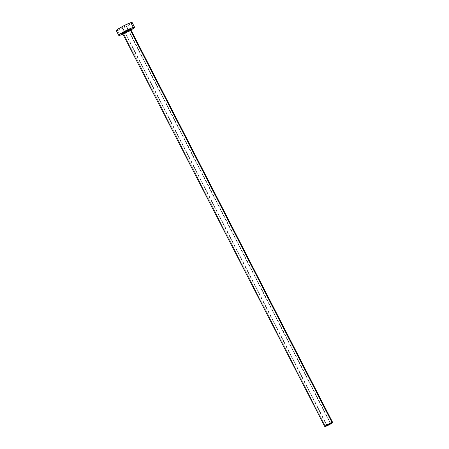 <?xml version="1.0" encoding="UTF-8"?>
<svg xmlns="http://www.w3.org/2000/svg" width="449" height="449" viewBox="0 0 449 449"><rect width="100%" height="100%" fill="white"/><g stroke="black" fill="none" stroke-linecap="round" stroke-linejoin="round"><path stroke-width="0.34" stroke-dasharray="2.25 1.68" d="M122.583 27.574L326.962 425.254L122.583 27.574L122.257 27.591L125.888 25.604L122.257 27.608L126.214 25.576L122.583 27.574M330.38 423.497L125.888 25.604L330.38 423.497M122.947 33.81A4.445 0.471 152.8 0 0 123.593 33.748L325.413 426.449L123.593 33.748A4.445 0.471 152.8 0 0 128.145 31.655A4.445 0.471 152.8 0 0 130.855 29.746M116.33 30.655A8.89 0.943 152.8 0 0 117.621 30.526L120.046 35.241L117.621 30.526A8.89 0.943 152.8 0 0 126.713 26.345A8.89 0.943 152.8 0 0 132.146 22.529M130.99 30.004A8.89 0.943 -27.2 0 1 123.082 34.068L131.013 29.988M131.007 29.23L126.629 31.918L122.549 33.613M117.621 30.526L125.726 26.878L131.529 23.309M116.319 30.594L116.897 30.706M130.339 29.774A4.978 0.528 -27.2 0 1 122.953 33.512M130.317 29.78L123.043 33.473A0.533 0.46 73.1 0 1 123.593 33.748A4.445 0.471 152.8 0 0 127.875 31.8A4.445 0.471 152.8 0 0 130.85 29.825M326.749 425.495L122.257 27.608M330.7 423.463L126.214 25.576"/><path stroke-width="0.67" d="M327.068 425.461L330.548 423.66L327.315 425.383L326.9 425.298L328.354 424.406L330.7 423.463L327.068 425.461M123.211 33.462A0.533 0.46 -106.9 0 0 123.048 33.473L122.616 33.568L324.767 426.511A4.445 0.471 -27.2 0 1 327.484 424.602A4.445 0.471 -27.2 0 1 332.03 422.515A4.445 0.471 -27.2 0 1 332.675 422.447A4.445 0.471 -27.2 0 1 329.964 424.356A4.445 0.471 -27.2 0 1 325.413 426.449A4.445 0.471 -27.2 0 1 324.767 426.511M122.689 33.585A4.978 0.528 -27.2 0 1 124.452 31.913A4.978 0.528 -27.2 0 1 130.367 29.106A0.533 0.46 -106.9 0 0 130.21 29.814A4.445 0.471 152.8 0 0 125.933 31.756A4.445 0.471 152.8 0 0 122.959 33.731M122.953 33.512L122.223 33.552L122.992 32.833L127.561 30.274L130.771 29.005L131.007 29.23L130.328 29.786L130.855 29.337L130.855 29.746A4.445 0.471 152.8 0 0 130.21 29.814L332.03 422.515L130.21 29.814A4.445 0.471 152.8 0 0 125.664 31.901A4.445 0.471 152.8 0 0 122.947 33.81M134.571 27.243L132.146 22.529A8.89 0.943 152.8 0 0 130.855 22.652L133.28 27.372A8.89 0.943 -27.2 0 1 134.571 27.243A8.89 0.943 -27.2 0 1 130.99 30.004L134.582 27.305L133.28 27.372L130.855 22.652A8.89 0.943 152.8 0 0 121.758 26.839A8.89 0.943 152.8 0 0 116.33 30.655L118.755 35.37A8.89 0.943 -27.2 0 1 124.182 31.553A8.89 0.943 -27.2 0 1 133.28 27.372L128.262 29.46L122.308 32.625L118.906 35.022L118.884 35.449L120.046 35.241A8.89 0.943 -27.2 0 1 118.755 35.37M123.082 34.068A8.89 0.943 -27.2 0 1 120.046 35.241L123.576 33.849M131.529 23.309L132.158 22.585L130.855 22.652L124.294 25.498L117.683 29.314L116.459 30.728M116.897 30.706L117.621 30.526M332.03 422.515L327.978 424.333L324.762 426.483L329.465 424.625L332.372 422.84L332.614 422.408L332.03 422.515M130.21 29.814A0.533 0.46 73.1 0 1 130.367 29.106A4.978 0.528 -27.2 0 1 130.339 29.774M130.855 29.746L332.675 422.447"/></g></svg>

